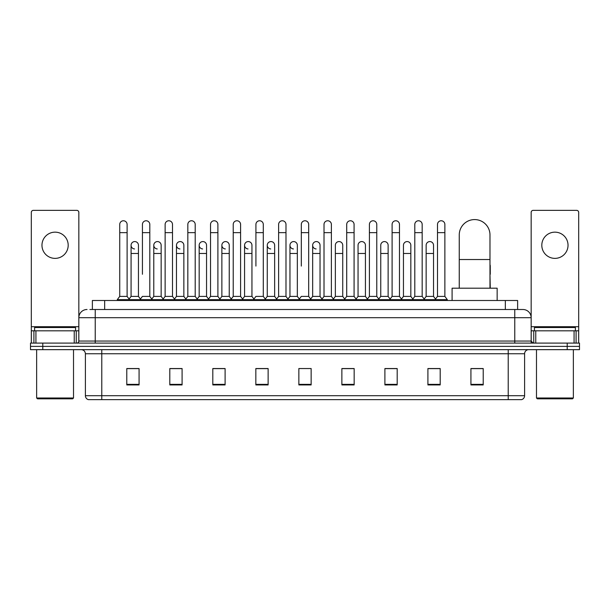 <?xml version="1.0" encoding="UTF-8"?>
<svg xmlns="http://www.w3.org/2000/svg" width="610" height="610" viewBox="0 0 610 610"><rect width="100%" height="100%" fill="white"/><g stroke="black" fill="none" stroke-linecap="round" stroke-linejoin="round"><path stroke-width="0.91" d="M92.369 309.506L92.369 300.494L517.631 300.494L517.631 309.506M90.097 309.506L520.094 309.506M89.906 309.506L95.236 309.506L95.236 317.703L78.843 317.703L78.843 341.051A2.051 2.051 0 0 1 76.799 343.102M87.039 309.506A8.197 8.197 0 0 0 78.843 317.703L78.843 212.41A2.051 2.051 0 0 0 76.799 210.358L33.367 210.358A2.051 2.051 0 0 0 31.316 212.41L31.316 330.811L35.929 330.811L35.929 343.102M522.961 309.506A8.197 8.197 0 0 1 531.158 317.703L514.764 317.703L514.764 309.506L522.839 309.506M574.071 343.102L574.071 330.811L578.684 330.811L578.684 343.102L578.684 212.41A2.051 2.051 0 0 0 576.633 210.358L533.201 210.358A2.051 2.051 0 0 0 531.158 212.41L531.158 341.051L533.201 343.102M42.791 343.102L30.5 343.102L30.5 346.381L42.791 346.381L30.5 346.381L30.5 349.66L42.791 349.66L42.791 346.381L567.208 346.381L42.791 346.381L42.791 343.102L567.208 343.102L567.208 346.381L579.5 346.381L567.208 346.381L567.208 349.66L42.791 349.66M579.5 343.102L579.5 346.381L579.5 343.102L567.208 343.102M524.6 395.707C524.486 397.674 523.502 398.986 521.649 399.642L508.214 399.642L508.214 395.707L524.6 395.707L524.6 353.754A4.095 4.095 0 0 1 528.695 349.66M508.214 399.642L88.351 399.642A4.095 4.095 0 0 1 85.4 395.707L85.4 353.754C85.156 351.268 83.791 349.904 81.305 349.66M483.219 384.933L483.219 368.547L470.928 368.547L470.928 384.933L483.219 384.933M440.199 384.933L440.199 368.547L427.907 368.547L427.907 384.933L440.199 384.933M397.186 384.933L397.186 368.547L384.895 368.547L384.895 384.933L397.186 384.933M354.166 384.933L354.166 368.547L341.875 368.547L341.875 384.933L354.166 384.933M139.072 384.933L139.072 368.547L126.781 368.547L126.781 384.933L139.072 384.933M182.093 384.933L182.093 368.547L169.801 368.547L169.801 384.933L182.093 384.933M225.105 384.933L225.105 368.547L212.814 368.547L212.814 384.933L225.105 384.933M268.125 384.933L268.125 368.547L255.834 368.547L255.834 384.933L268.125 384.933M311.146 384.933L311.146 368.547L298.854 368.547L298.854 384.933L311.146 384.933M579.5 349.66L579.5 346.381L579.5 349.66L567.208 349.66M391.696 368.631L388.539 368.631M437.088 368.631L433.931 368.631M266.86 368.631L263.703 368.547M221.46 368.631L218.304 368.631M176.069 368.631L172.912 368.631M126.781 368.631L138.867 368.631M130.67 368.631L127.52 368.631M346.297 368.547L343.14 368.631M300.905 368.547L309.095 368.547M268.125 368.631L255.834 368.631M225.105 368.631L212.814 368.631M182.093 368.631L169.801 368.631M354.166 368.631L341.875 368.631M397.186 368.631L384.895 368.631M440.199 368.631L427.907 368.631M483.219 368.631L470.928 368.631M55.083 232.158A13.107 13.107 0 0 0 41.968 245.266A13.107 13.107 0 0 0 55.083 258.373A13.107 13.107 0 0 0 68.19 245.266A13.107 13.107 0 0 0 55.083 232.158M74.237 343.102L74.237 330.811L35.929 330.811M74.237 330.811L78.843 330.811M31.316 343.102L31.316 330.811M72.697 398.818L37.462 398.818L36.646 398.002L73.52 398.002L72.697 398.818M36.646 349.66L36.646 398.002M73.52 349.66L73.52 398.002M75.564 330.811L75.564 327.532L34.595 327.532L34.595 330.811M459.254 288.202L459.254 234.941A15.364 15.364 0 0 1 474.618 219.577A15.364 15.364 0 0 1 489.983 234.941A15.364 15.364 0 0 0 474.618 219.577M489.983 288.202L489.983 234.941M497.15 300.494L497.15 288.202L452.086 288.202L452.086 300.494M119.735 232.646L127.109 232.646L127.109 296.399L119.735 296.399L119.735 224.45A3.69 3.69 0 0 1 123.655 220.774A3.69 3.69 0 0 1 127.109 224.45A3.69 3.69 0 0 0 123.655 220.774M119.735 296.399L117.273 299.67L117.273 300.494M127.109 296.399L129.564 299.67L117.273 299.67M142.427 274.271L142.427 232.646L149.808 232.646L149.808 296.399L142.427 296.399L139.972 299.67L129.564 299.67L129.564 300.494M142.427 232.646L142.427 224.45A3.69 3.69 0 0 1 146.347 220.774A3.69 3.69 0 0 1 149.808 224.45A3.69 3.69 0 0 0 146.347 220.774M153.781 296.399L153.781 253.463L161.154 253.463L161.154 296.399L153.781 296.399L151.791 299.045L149.808 296.399L152.264 299.67L139.972 299.67L139.972 300.494M165.127 296.399L165.127 232.646L172.5 232.646L172.5 296.399L165.127 296.399L162.672 299.67L152.264 299.67L152.264 300.494M165.127 232.646L165.127 224.45A3.69 3.69 0 0 1 169.046 220.774A3.69 3.69 0 0 1 172.5 224.45A3.69 3.69 0 0 0 169.046 220.774M172.5 274.271L172.5 296.399L174.963 299.67L162.672 299.67L162.672 300.494M187.827 296.399L187.827 232.646L195.2 232.646L195.2 296.399L187.827 296.399L185.364 299.67L174.963 299.67L174.963 300.494M187.827 232.646L187.827 224.45A3.69 3.69 0 0 1 191.746 220.774A3.69 3.69 0 0 1 195.2 224.45A3.69 3.69 0 0 0 191.746 220.774M195.2 296.399L197.655 299.67L185.364 299.67L185.364 300.494M210.526 296.399L210.526 232.646L217.9 232.646L217.9 296.399L210.526 296.399L208.063 299.67L197.655 299.67L197.655 300.494M210.526 232.646L210.526 224.45A3.69 3.69 0 0 1 214.438 220.774A3.69 3.69 0 0 1 217.9 224.45A3.69 3.69 0 0 0 214.438 220.774M217.9 266.082L217.9 296.399L220.355 299.67L208.063 299.67L208.063 300.494M233.218 296.399L233.218 232.646L240.592 232.646L240.592 296.399L233.218 296.399L230.763 299.67L220.355 299.67L220.355 300.494M233.218 232.646L233.218 224.45A3.69 3.69 0 0 1 237.137 220.774A3.69 3.69 0 0 1 240.592 224.45A3.69 3.69 0 0 0 237.137 220.774M240.592 296.399L243.054 299.67L230.763 299.67L230.763 300.494M255.918 266.082L255.918 232.646L263.291 232.646L263.291 296.399L255.918 296.399L253.463 299.67L243.054 299.67L243.054 300.494M255.918 232.646L255.918 224.45A3.69 3.69 0 0 1 259.837 220.774A3.69 3.69 0 0 1 263.291 224.45A3.69 3.69 0 0 0 259.837 220.774M263.291 266.082L263.291 296.399L265.754 299.67L253.463 299.67L253.463 300.494M278.617 296.399L278.617 232.646L285.991 232.646L285.991 296.399L278.617 296.399L276.155 299.67L265.754 299.67L265.754 300.494M278.617 232.646L278.617 224.45A3.69 3.69 0 0 1 282.537 220.774A3.69 3.69 0 0 1 285.991 224.45A3.69 3.69 0 0 0 282.537 220.774M285.991 296.399L288.446 299.67L276.155 299.67L276.155 300.494M301.31 266.082L301.31 232.646L308.69 232.646L308.69 296.399L301.31 296.399L298.854 299.67L288.446 299.67L288.446 300.494M301.31 232.646L301.31 224.45A3.69 3.69 0 0 1 305.229 220.774A3.69 3.69 0 0 1 308.69 224.45A3.69 3.69 0 0 0 305.229 220.774M308.69 296.399L311.146 299.67L298.854 299.67L298.854 300.494M320.036 296.399L320.036 253.463L312.663 253.463L312.663 296.399L320.036 296.399L322.027 299.045L324.009 296.399L324.009 232.646L331.382 232.646L331.382 296.399L324.009 296.399L321.554 299.67L311.146 299.67L311.146 300.494M324.009 232.646L324.009 224.45A3.69 3.69 0 0 1 327.928 220.774A3.69 3.69 0 0 1 331.382 224.45A3.69 3.69 0 0 0 327.928 220.774M335.355 296.399L335.355 253.463L342.736 253.463L342.736 296.399L335.355 296.399L333.373 299.045L331.382 296.399L333.845 299.67L321.554 299.67L321.554 300.494M342.736 296.399L344.719 299.045L346.709 296.399L346.709 232.646L354.082 232.646L354.082 296.399L346.709 296.399L344.246 299.67L333.845 299.67L333.845 300.494M346.709 232.646L346.709 224.45A3.69 3.69 0 0 1 350.628 220.774A3.69 3.69 0 0 1 354.082 224.45A3.69 3.69 0 0 0 350.628 220.774M358.055 296.399L358.055 253.463L365.428 253.463L365.428 296.399L358.055 296.399L356.072 299.045L354.082 296.399L356.537 299.67L344.246 299.67L344.246 300.494M365.428 296.399L367.418 299.045L369.408 296.399L369.408 232.646L376.782 232.646L376.782 296.399L369.408 296.399L366.945 299.67L356.537 299.67L356.537 300.494M369.408 232.646L369.408 224.45A3.69 3.69 0 0 1 373.328 220.774A3.69 3.69 0 0 1 376.782 224.45A3.69 3.69 0 0 0 373.328 220.774M380.754 296.399L380.754 253.463L388.128 253.463L388.128 296.399L380.754 296.399L378.764 299.045L376.782 296.399L379.237 299.67L366.945 299.67L366.945 300.494M388.128 296.399L390.118 299.045L392.1 296.399L392.1 232.646L399.474 232.646L399.474 296.399L392.1 296.399L389.645 299.67L379.237 299.67L379.237 300.494M392.1 232.646L392.1 224.45A3.69 3.69 0 0 1 396.02 220.774A3.69 3.69 0 0 1 399.474 224.45A3.69 3.69 0 0 0 396.02 220.774M403.454 296.399L403.454 253.463L410.827 253.463L410.827 296.399L403.454 296.399L401.464 299.045L399.474 296.399L401.937 299.67L389.645 299.67L389.645 300.494M410.827 296.399L412.81 299.045L414.8 296.399L414.8 232.646L422.173 232.646L422.173 296.399L414.8 296.399L412.345 299.67L401.937 299.67L401.937 300.494M414.8 232.646L414.8 224.45A3.69 3.69 0 0 1 418.719 220.774A3.69 3.69 0 0 1 422.173 224.45A3.69 3.69 0 0 0 418.719 220.774M426.146 296.399L426.146 253.463L433.527 253.463L433.527 296.399L426.146 296.399L424.163 299.045L422.173 296.399L424.636 299.67L412.345 299.67L412.345 300.494M437.5 296.399L437.5 232.646L444.873 232.646L444.873 296.399L437.5 296.399L435.037 299.67L424.636 299.67L424.636 300.494M437.5 232.646L437.5 224.45A3.69 3.69 0 0 1 441.419 220.774A3.69 3.69 0 0 1 444.873 224.45A3.69 3.69 0 0 0 441.419 220.774M444.873 296.399L447.328 299.67L435.037 299.67L435.037 300.494M447.328 299.67L447.328 300.494M134.535 248.949A3.69 3.69 0 0 1 131.081 245.266A3.69 3.69 0 0 1 135.001 241.583A3.69 3.69 0 0 1 138.455 245.266L138.455 253.463L131.081 253.463L131.081 245.266M138.455 253.463L138.455 296.399L131.081 296.399L131.081 253.463M131.081 296.399L129.091 299.045M138.455 296.399L140.445 299.045M157.235 248.949A3.69 3.69 0 0 1 153.781 245.266A3.69 3.69 0 0 1 157.7 241.583A3.69 3.69 0 0 1 161.154 245.266L161.154 253.463M161.154 296.399L163.144 299.045M179.935 248.949A3.69 3.69 0 0 1 176.473 245.266A3.69 3.69 0 0 1 180.392 241.583A3.69 3.69 0 0 1 183.854 245.266L183.854 253.463L176.473 253.463L176.473 245.266M183.854 253.463L183.854 296.399L176.473 296.399L176.473 253.463M176.473 296.399L174.49 299.045M183.854 296.399L185.837 299.045M202.627 248.949A3.69 3.69 0 0 1 199.173 245.266A3.69 3.69 0 0 1 203.092 241.583A3.69 3.69 0 0 1 206.546 245.266L206.546 253.463L199.173 253.463L199.173 245.266M206.546 253.463L206.546 296.399L199.173 296.399L199.173 253.463M199.173 296.399L197.19 299.045M206.546 296.399L208.536 299.045M225.326 248.949A3.69 3.69 0 0 1 221.872 245.266A3.69 3.69 0 0 1 225.791 241.583A3.69 3.69 0 0 1 229.246 245.266L229.246 253.463L221.872 253.463L221.872 245.266M229.246 253.463L229.246 296.399L221.872 296.399L221.872 253.463M221.872 296.399L219.882 299.045M229.246 296.399L231.236 299.045M248.026 248.949A3.69 3.69 0 0 1 244.572 245.266A3.69 3.69 0 0 1 248.491 241.583A3.69 3.69 0 0 1 251.945 245.266L251.945 253.463L244.572 253.463L244.572 245.266M251.945 253.463L251.945 296.399L244.572 296.399L244.572 253.463M244.572 296.399L242.582 299.045M251.945 296.399L253.928 299.045M270.726 248.949A3.69 3.69 0 0 1 267.264 245.266A3.69 3.69 0 0 1 271.183 241.583A3.69 3.69 0 0 1 274.645 245.266L274.645 253.463L267.264 253.463L267.264 245.266M274.645 253.463L274.645 296.399L267.264 296.399L267.264 253.463M267.264 296.399L265.281 299.045M274.645 296.399L276.627 299.045M293.418 248.949A3.69 3.69 0 0 1 289.963 245.266A3.69 3.69 0 0 1 293.883 241.583A3.69 3.69 0 0 1 297.337 245.266L297.337 253.463L289.963 253.463L289.963 245.266M297.337 253.463L297.337 296.399L289.963 296.399L289.963 253.463M289.963 296.399L287.973 299.045M297.337 296.399L299.327 299.045M316.117 248.949A3.69 3.69 0 0 1 312.663 245.266A3.69 3.69 0 0 1 316.582 241.583A3.69 3.69 0 0 1 320.036 245.266L320.036 253.463M312.663 296.399L310.673 299.045M335.355 253.463L335.355 245.266A3.69 3.69 0 0 1 339.274 241.583A3.69 3.69 0 0 1 342.736 245.266L342.736 253.463M358.055 253.463L358.055 245.266A3.69 3.69 0 0 1 361.974 241.583A3.69 3.69 0 0 1 365.428 245.266L365.428 253.463M380.754 253.463L380.754 245.266A3.69 3.69 0 0 1 384.674 241.583A3.69 3.69 0 0 1 388.128 245.266L388.128 253.463M403.454 253.463L403.454 245.266A3.69 3.69 0 0 1 407.373 241.583A3.69 3.69 0 0 1 410.827 245.266L410.827 253.463M426.146 253.463L426.146 245.266A3.69 3.69 0 0 1 430.065 241.583A3.69 3.69 0 0 1 433.527 245.266L433.527 253.463M433.527 296.399L435.509 299.045M490.265 288.202L489.983 274.271M489.983 264.656A3.69 3.69 0 0 1 490.265 266.082L490.265 274.271M554.917 232.158A13.107 13.107 0 0 0 541.81 245.266A13.107 13.107 0 0 0 554.917 258.373A13.107 13.107 0 0 0 568.032 245.266A13.107 13.107 0 0 0 554.917 232.158M574.071 330.811L535.763 330.811L535.763 343.102M531.158 330.811L535.763 330.811M531.158 343.102L531.158 341.051L514.764 341.051L514.764 317.703L95.236 317.703L95.236 341.051L514.764 341.051L514.764 343.102M572.538 398.818L537.303 398.818L536.48 398.002L573.354 398.002L572.538 398.818M536.48 349.66L536.48 398.002M573.354 349.66L573.354 398.002M575.405 330.811L575.405 327.532L534.436 327.532L534.436 330.811M104.661 309.506L104.661 300.494M505.339 309.506L505.339 300.494M95.236 343.102L95.236 341.051L78.843 341.051M508.214 349.66L508.214 353.754L85.4 353.754M524.6 353.754L508.214 353.754L508.214 395.707L101.786 395.707L101.786 399.642M85.4 395.707L101.786 395.707L101.786 349.66M311.146 384.361L298.854 384.361M268.125 384.361L255.834 384.361M225.105 384.361L212.814 384.361M182.093 384.361L169.801 384.361M139.072 384.361L126.781 384.361M354.166 384.361L341.875 384.361M397.186 384.361L384.895 384.361M440.199 384.361L427.907 384.361M483.219 384.361L470.928 384.361M78.843 326.716L31.316 326.716M78.812 341.409L78.812 330.811M76.25 330.811L76.25 343.102M31.354 330.811L31.354 343.102M33.908 343.102L33.908 330.811M459.254 259.524L489.983 259.524M578.684 326.716L531.158 326.716M578.646 343.102L578.646 330.811M576.092 330.811L576.092 343.102M531.188 330.811L531.188 341.409M533.75 343.102L533.75 330.811M127.109 232.646L127.109 224.45M149.808 232.646L149.808 224.45M172.5 232.646L172.5 224.45M195.2 232.646L195.2 224.45M217.9 232.646L217.9 224.45M240.592 232.646L240.592 224.45M263.291 232.646L263.291 224.45M285.991 232.646L285.991 224.45M308.69 232.646L308.69 224.45M331.382 232.646L331.382 224.45M354.082 232.646L354.082 224.45M376.782 232.646L376.782 224.45M399.474 232.646L399.474 224.45M422.173 232.646L422.173 224.45M444.873 232.646L444.873 224.45M153.781 253.463L153.781 245.266M312.663 253.463L312.663 245.266M210.526 274.271L210.526 266.082M233.218 274.271L233.218 266.082M240.592 274.271L240.592 266.082"/></g></svg>
